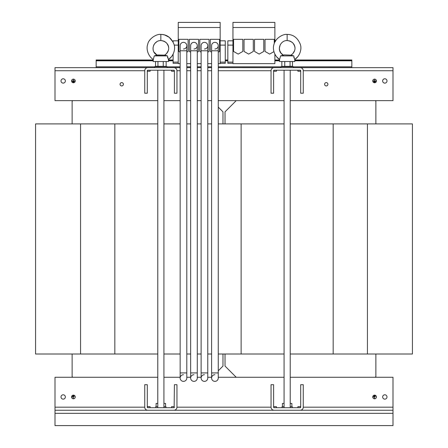 <?xml version="1.0" encoding="UTF-8"?>
<svg xmlns="http://www.w3.org/2000/svg" width="448" height="448" viewBox="0 0 448 448"><rect width="100%" height="100%" fill="white"/><g stroke="black" fill="none" stroke-linecap="round" stroke-linejoin="round"><path stroke-width="0.67" d="M204.439 381.366A3.326 3.326 0 0 0 207.766 378.045A3.326 3.326 0 0 1 204.439 381.366A3.326 3.326 0 0 1 201.118 378.045L201.118 378.045A3.326 3.326 0 0 0 204.439 381.366M207.766 50.781L201.118 50.781L201.118 45.668A3.326 3.326 0 0 1 204.439 42.342A3.326 3.326 0 0 1 207.766 45.668L207.766 378.045M193.956 381.366A3.326 3.326 0 0 0 197.282 378.045A3.326 3.326 0 0 1 193.956 381.366A3.326 3.326 0 0 1 190.635 378.045L190.635 378.045A3.326 3.326 0 0 0 193.956 381.366M197.282 50.781L190.635 50.781L190.635 45.668A3.326 3.326 0 0 1 193.956 42.342A3.326 3.326 0 0 1 197.282 45.668L197.282 378.045M214.922 381.366A3.326 3.326 0 0 0 218.249 378.045A3.326 3.326 0 0 1 214.922 381.366A3.326 3.326 0 0 1 211.602 378.045L211.602 378.045A3.326 3.326 0 0 0 214.922 381.366M218.249 50.781L211.602 50.781L211.602 45.668A3.326 3.326 0 0 1 214.922 42.342A3.326 3.326 0 0 1 218.249 45.668L218.249 378.045M183.473 381.366A3.326 3.326 0 0 0 186.799 378.045A3.326 3.326 0 0 1 183.473 381.366A3.326 3.326 0 0 1 180.152 378.045L180.152 378.045A3.326 3.326 0 0 0 183.473 381.366M186.799 50.781L180.152 50.781L180.152 45.668A3.326 3.326 0 0 1 183.473 42.342A3.326 3.326 0 0 1 186.799 45.668L186.799 378.045M121.727 82.611A1.663 1.663 0 0 0 120.07 84.274A1.663 1.663 0 0 0 121.727 85.938A1.663 1.663 0 0 0 123.39 84.274A1.663 1.663 0 0 0 121.727 82.611M61.006 80.948A2.173 2.173 0 0 0 63.179 83.121A2.173 2.173 0 0 0 65.352 80.948A2.173 2.173 0 0 0 63.179 78.775A2.173 2.173 0 0 0 61.006 80.948M326.273 82.611A1.663 1.663 0 0 0 324.61 84.274A1.663 1.663 0 0 0 326.273 85.938A1.663 1.663 0 0 0 327.93 84.274A1.663 1.663 0 0 0 326.273 82.611M382.648 80.948A2.173 2.173 0 0 0 384.821 83.121A2.173 2.173 0 0 0 386.994 80.948A2.173 2.173 0 0 0 384.821 78.775A2.173 2.173 0 0 0 382.648 80.948M382.648 396.962A2.173 2.173 0 0 1 384.821 394.789A2.173 2.173 0 0 1 386.994 396.962A2.173 2.173 0 0 1 384.821 399.14A2.173 2.173 0 0 1 382.648 396.962M61.006 396.962A2.173 2.173 0 0 1 63.179 394.789A2.173 2.173 0 0 1 65.352 396.962A2.173 2.173 0 0 1 63.179 399.14A2.173 2.173 0 0 1 61.006 396.962M75.197 396.962A1.792 1.792 0 0 1 73.405 398.754A1.792 1.792 0 0 1 71.618 396.962A1.792 1.792 0 0 1 73.405 395.175A1.792 1.792 0 0 1 75.197 396.962M71.579 396.962A1.826 1.826 0 0 1 73.405 395.136A1.826 1.826 0 0 1 75.236 396.962A1.826 1.826 0 0 1 73.405 398.793A1.826 1.826 0 0 1 71.579 396.962M376.382 396.962A1.792 1.792 0 0 1 374.595 398.754A1.792 1.792 0 0 1 372.803 396.962A1.792 1.792 0 0 1 374.595 395.175A1.792 1.792 0 0 1 376.382 396.962M372.764 396.962A1.826 1.826 0 0 1 374.595 395.136A1.826 1.826 0 0 1 376.421 396.962A1.826 1.826 0 0 1 374.595 398.793A1.826 1.826 0 0 1 372.764 396.962M290.22 406.678L292.264 406.678L292.264 407.702M165.105 55.3L164.651 55.132C171.108 51.005 169.904 41.619 160.849 40.555L160.826 34.418M163.078 40.858L160.849 40.555C153.58 40.286 149.57 51.128 157.046 55.132L164.651 55.132L157.78 54.975L156.593 55.3M163.918 407.702L163.918 70.213M157.78 407.702L157.78 70.213M155.736 407.702L155.736 406.678L157.78 406.678M166.152 66.36L167.182 66.735L154.515 66.735L155.691 66.304L166.152 66.36L166.152 61.516M167.502 57.45L167.574 57.792M178.237 62.115L173.118 62.115L173.118 54.18L171.567 56.633L168.42 59.522L168.521 61.516L153.177 61.516L153.278 59.522L154.274 55.894L167.418 55.894L164.651 55.132L166.522 53.665L168.297 50.613M165.519 55.429L166.247 55.625M160.877 34.418L160.849 34.418C166.863 34.451 171.22 37.671 173.914 44.083C175.896 49.028 173.421 56.33 168.42 59.522L167.418 55.894M154.017 52.074L157.046 55.132L154.274 55.894M281.848 66.36L280.818 66.735L293.485 66.735L292.309 66.304L281.848 66.36L281.848 61.516M293.804 57.45L293.877 57.792M297.87 56.633L294.722 59.522L294.823 61.516L279.479 61.516L279.58 59.522L276.461 56.666L274.882 54.18L274.882 63.638L232.949 63.638L232.949 22.4L274.882 22.4L274.882 27.513L232.949 27.513M294.599 50.613L292.824 53.665L290.954 55.132L284.082 54.869L290.954 55.132C297.41 51.005 296.206 41.619 287.151 40.555L287.129 34.418C282.128 33.768 274.702 39.547 274.103 44.044C272.11 48.983 274.529 56.28 279.58 59.522L280.582 55.894L293.726 55.894L291.407 55.3M291.822 55.429L292.55 55.625M284.082 54.975L280.582 55.894M287.151 34.418C293.166 34.451 297.522 37.671 300.216 44.083C302.198 49.028 299.723 56.33 294.722 59.522L293.726 55.894M289.38 40.858L287.151 40.555C279.882 40.286 275.878 51.128 283.349 55.132L282.895 55.3M284.082 407.702L284.082 70.213M290.22 407.702L290.22 70.213M204.439 374.718A3.326 3.326 0 0 0 201.118 378.045L201.118 372.932L207.766 372.932M201.118 45.668A3.326 3.326 0 0 1 204.439 42.342A3.326 3.326 0 0 1 207.766 45.668A3.326 3.326 0 0 1 204.439 48.989M193.956 374.718A3.326 3.326 0 0 0 190.635 378.045L190.635 372.932L197.282 372.932M190.635 45.668A3.326 3.326 0 0 1 193.956 42.342A3.326 3.326 0 0 1 197.282 45.668A3.326 3.326 0 0 1 193.956 48.989M214.922 374.718A3.326 3.326 0 0 0 211.602 378.045L211.602 372.932L218.249 372.932M211.602 45.668A3.326 3.326 0 0 1 214.922 42.342A3.326 3.326 0 0 1 218.249 45.668A3.326 3.326 0 0 1 214.922 48.989M183.473 374.718A3.326 3.326 0 0 0 180.152 378.045L180.152 372.932L186.799 372.932M180.152 45.668A3.326 3.326 0 0 1 183.473 42.342A3.326 3.326 0 0 1 186.799 45.668A3.326 3.326 0 0 1 183.473 48.989M372.764 80.948A1.826 1.826 0 0 0 374.595 82.779A1.826 1.826 0 0 0 376.421 80.948A1.826 1.826 0 0 0 374.595 79.122A1.826 1.826 0 0 0 372.764 80.948M376.382 80.948A1.792 1.792 0 0 0 374.595 79.162A1.792 1.792 0 0 0 372.803 80.948A1.792 1.792 0 0 0 374.595 82.74A1.792 1.792 0 0 0 376.382 80.948M71.579 80.948A1.826 1.826 0 0 0 73.405 82.779A1.826 1.826 0 0 0 75.236 80.948A1.826 1.826 0 0 0 73.405 79.122A1.826 1.826 0 0 0 71.579 80.948M75.197 80.948A1.792 1.792 0 0 0 73.405 79.162A1.792 1.792 0 0 0 71.618 80.948A1.792 1.792 0 0 0 73.405 82.74A1.792 1.792 0 0 0 75.197 80.948M218.249 107.111L222.975 111.843L222.975 123.906M222.975 354.01L222.975 366.072L218.249 370.804M236.225 377.278L225.025 366.072L225.025 354.01M225.025 123.906L225.025 111.843L236.225 100.638M375.872 123.906L375.872 101.248L375.256 100.638M72.744 100.638L72.128 101.248L72.128 123.906M72.128 354.01L72.128 376.662L72.744 377.278M375.256 377.278L375.872 376.662L375.872 354.01M290.22 123.906L412.434 123.906L412.434 354.01L290.22 354.01M80.567 123.906L80.567 354.01L35.566 354.01L35.566 123.906L157.78 123.906M80.567 354.01L157.78 354.01M144.743 70.722L144.743 93.223L147.297 93.223L147.297 70.722A0.51 0.51 0 0 1 147.806 70.213L173.886 70.213A0.51 0.51 0 0 1 174.401 70.722L174.401 93.223L176.954 93.223L176.954 70.722A3.069 3.069 0 0 0 173.886 67.654L147.806 67.654A3.069 3.069 0 0 0 144.743 70.722L54.998 70.722L54.998 67.654L147.554 67.665M271.046 70.722L271.046 93.223L273.599 93.223L273.599 70.722A0.51 0.51 0 0 1 274.114 70.213L300.194 70.213A0.51 0.51 0 0 1 300.703 70.722L300.703 93.223L303.257 93.223L303.257 70.722A3.069 3.069 0 0 0 300.194 67.654L274.114 67.654A3.069 3.069 0 0 0 271.046 70.722L218.249 70.722M290.22 377.278L393.002 377.278L393.002 410.262L300.194 410.262A3.069 3.069 0 0 0 303.257 407.193L303.257 384.692L300.703 384.692L300.703 407.193A0.51 0.51 0 0 1 300.194 407.702L274.114 407.702A0.51 0.51 0 0 1 273.599 407.193L273.599 384.692L271.046 384.692L271.046 407.193A3.069 3.069 0 0 0 274.114 410.262L173.886 410.262A3.069 3.069 0 0 0 176.954 407.193L176.954 384.692L174.401 384.692L174.143 407.635M174.401 407.193A0.51 0.51 0 0 1 173.886 407.702L147.806 407.702A0.51 0.51 0 0 1 147.297 407.193L147.297 384.692L144.743 384.692L144.743 407.193A3.069 3.069 0 0 0 147.806 410.262L54.998 410.262L54.998 377.278L157.78 377.278M163.918 123.906L180.152 123.906M186.799 123.906L190.635 123.906M197.282 123.906L201.118 123.906M207.766 123.906L211.602 123.906M218.249 123.906L284.082 123.906M218.249 354.01L284.082 354.01M207.766 354.01L211.602 354.01M186.799 354.01L190.635 354.01M197.282 354.01L201.118 354.01M163.918 354.01L180.152 354.01M297.892 70.213L297.892 71.26L300.446 71.26L300.446 70.28M273.857 70.28L273.857 71.26L276.416 71.26L276.416 70.213M171.584 70.213L171.584 71.26L174.143 71.26L174.143 70.28M147.554 70.28L147.554 71.26L150.108 71.26L150.108 70.213M157.78 100.638L54.998 100.638L54.998 70.722M300.446 67.665L393.002 67.654L393.002 100.638L290.22 100.638M284.082 100.638L218.249 100.638M211.602 100.638L207.766 100.638M201.118 100.638L197.282 100.638M190.635 100.638L186.799 100.638M180.152 100.638L163.918 100.638M174.143 67.665L180.152 67.654M186.799 67.654L190.635 67.654M197.282 67.654L201.118 67.654M207.766 67.654L211.602 67.654M218.249 67.654L273.857 67.665M72.638 81.564L74.172 81.486L72.638 81.564M73.444 79.671L73.371 80.909L72.257 80.987L74.558 80.987L73.444 80.909L73.444 79.671M72.895 82.102L73.92 82.174L72.895 82.102M374.629 79.671L374.556 80.909L373.442 80.987L375.743 80.987L374.629 80.909L374.629 79.671M373.828 81.486L375.362 81.564L373.828 81.486M374.08 82.102L375.105 82.174L374.08 82.102M393.002 410.262L393.002 425.6L54.998 425.6L54.998 410.262M300.194 410.262L274.114 410.262M351.837 67.654L351.837 60.749L294.784 60.749L351.837 60.749L351.837 59.982L294.745 59.982M279.558 59.982L274.882 59.982M227.836 59.982L225.277 59.982M227.836 60.749L225.277 60.749L227.836 60.749M173.118 59.982L168.442 59.982M153.255 59.982L96.163 59.982L96.163 67.654M173.118 60.749L168.482 60.749L173.118 60.749M153.216 60.749L96.163 60.749L153.216 60.749M279.518 60.749L274.882 60.749L279.518 60.749M220.164 40.807L225.277 40.807L225.277 63.308L220.164 63.308M178.237 63.308L173.118 63.308L173.118 62.115M178.237 40.807L173.118 40.807L173.118 42.095L169.17 37.274L164.735 35L162.68 34.552M178.237 27.513L220.164 27.513L220.164 22.4L178.237 22.4L178.237 63.638L180.152 63.638M207.766 52.181L209.07 51.43L209.07 39.323L199.814 39.323L199.814 51.43L201.118 52.181M211.602 63.638L207.766 63.638M201.118 63.638L197.282 63.638M218.249 52.181L219.554 51.43L219.554 39.323L210.297 39.323L210.297 51.43L211.602 52.181M220.164 27.513L220.164 63.638L218.249 63.638M225.277 62.115L220.164 62.115M225.277 45.114L220.164 45.114M197.282 52.181L198.587 51.43L198.587 39.323L189.33 39.323L189.33 51.43L190.635 52.181M190.635 63.638L186.799 63.638M186.799 52.181L188.104 51.43L188.104 39.323L178.847 39.323L178.847 51.43L180.152 52.181M178.237 45.114L174.188 45.114M232.949 63.308L227.836 63.308L227.836 40.807L232.949 40.807M248.674 54.102L253.299 51.43L253.299 39.323L244.042 39.323L244.042 51.43L248.674 54.102M259.157 54.102L263.782 51.43L263.782 39.323L254.526 39.323L254.526 51.43L259.157 54.102M274.266 43.551L274.266 39.323L265.009 39.323L265.009 51.43L269.64 54.102L273.924 51.626M274.882 27.513L274.882 42.095L276.321 39.777M238.19 54.102L242.816 51.43L242.816 39.323L233.565 39.323L233.565 51.43L238.19 54.102M232.949 62.115L227.836 62.115M232.949 45.114L227.836 45.114M292.46 66.36L292.46 61.516M284.754 66.36L284.754 61.516M290.058 66.36L290.058 61.516M163.246 66.36L163.246 61.516M155.54 66.36L155.54 61.516M157.942 66.36L157.942 61.516M165.57 406.678L165.57 403.407L163.918 403.407M157.78 403.407L156.122 403.407L156.122 406.678M163.918 406.678L165.962 406.678L165.962 407.702M173.886 410.262L147.806 410.262M282.038 407.702L282.038 406.678L284.082 406.678M284.082 403.407L282.43 403.407L282.43 406.678M291.878 406.678L291.878 403.407L290.22 403.407M374.08 395.735L375.105 395.814L374.08 395.735M373.828 396.351L375.362 396.43L373.828 396.351M374.629 397.001L374.556 398.244L374.556 397.001L373.442 396.928L374.629 397.001M72.895 395.735L73.92 395.814L72.895 395.735M72.638 396.351L74.172 396.43L72.638 396.351M73.444 397.001L73.371 398.244L73.371 397.001L72.257 396.928L73.444 397.001M147.554 407.635L147.554 406.655L150.108 406.655L150.108 407.702M171.584 407.702L171.584 406.655L174.143 406.655L174.143 407.193M273.857 407.635L273.857 406.655L276.416 406.655L276.416 407.702M297.892 407.702L297.892 406.655L300.446 406.655L300.446 407.635M163.918 377.278L180.152 377.278M186.799 377.278L190.635 377.278M197.282 377.278L201.118 377.278M207.766 377.278L211.602 377.278M218.249 377.278L284.082 377.278M333.172 123.906L333.172 354.01M367.433 123.906L367.433 354.01M114.828 123.906L114.828 354.01M241.13 123.906L241.13 354.01M211.602 70.722L207.766 70.722M201.118 70.722L197.282 70.722M190.635 70.722L186.799 70.722M180.152 70.722L176.954 70.722M393.002 70.722L303.257 70.722M54.998 413.325L393.002 413.325M227.836 60.038L225.277 60.038M227.836 60.698L225.277 60.698M227.836 60.805L225.277 60.805M173.118 60.038L168.442 60.038M153.25 60.038L96.163 60.038M173.118 60.698L168.476 60.698M153.222 60.698L96.163 60.698M173.118 60.805L168.482 60.805M153.216 60.805L96.163 60.805M351.837 60.805L294.784 60.805M279.518 60.805L274.882 60.805M351.837 66.836L293.653 66.836M280.65 66.836L218.249 66.836M211.602 66.836L207.766 66.836M201.118 66.836L197.282 66.836M190.635 66.836L186.799 66.836M180.152 66.836L167.35 66.836M154.347 66.836L96.163 66.836M351.837 60.038L294.75 60.038M279.558 60.038L274.882 60.038M351.837 60.698L294.778 60.698M279.524 60.698L274.882 60.698M393.002 407.193L303.257 407.193M271.046 407.193L176.954 407.193M144.743 407.193L54.998 407.193M149.458 40.561L150.018 39.777M163.789 41.104L164.539 41.451M165.278 41.899L165.822 42.308M166.202 42.644L166.684 43.137M166.947 43.45L168.258 45.875M168.314 46.054L168.594 47.404M168.498 49.823L168.353 50.434M154.515 66.735L154.678 67.654M293.485 66.735L293.322 67.654M290.091 41.104L290.842 41.451M291.581 41.899L292.124 42.308M292.505 42.644L292.986 43.137M293.25 43.45L294.56 45.875M294.616 46.054L294.896 47.404M294.801 49.823L294.655 50.434M201.118 50.781L201.118 378.045M190.635 50.781L190.635 378.045M211.602 50.781L211.602 378.045M180.152 50.781L180.152 378.045M287.465 34.429L288.663 34.513M283.349 55.132L281.07 53.194L279.686 50.551L279.356 48.216L280.246 44.682M285.594 40.695L286.401 40.583M280.818 66.735L280.98 67.654M160.849 34.418L160.871 34.418C155.82 33.768 148.394 39.547 147.795 44.044C145.807 48.983 148.221 56.28 153.278 59.522M167.182 66.735L167.02 67.654M161.162 34.429L162.333 34.513M153.199 49.823L153.098 49.174M153.076 48.927L153.104 47.41M153.658 45.282L153.944 44.682M154.75 43.45L157.158 41.451M157.909 41.104L158.62 40.858M159.292 40.695L160.098 40.583"/></g></svg>
